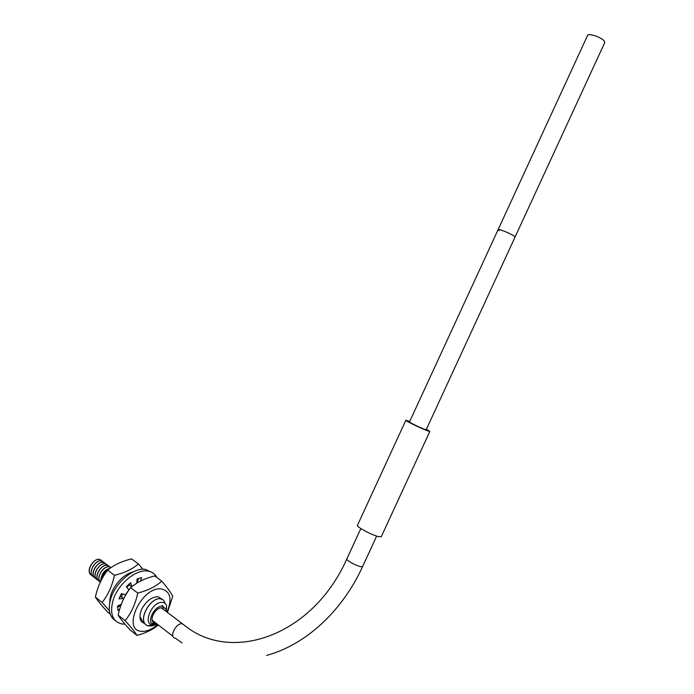 <?xml version="1.0" encoding="UTF-8"?>
<svg xmlns="http://www.w3.org/2000/svg" width="694" height="694" viewBox="0 0 694 694"><rect width="100%" height="100%" fill="white"/><g stroke="black" fill="none" stroke-linecap="round" stroke-linejoin="round"><path stroke-width="1.04" d="M166.317 611.57L166.178 609.427L162.613 606.2C154.129 605.012 145.341 624.279 154.311 624.374L156.983 623.941M154.857 622.648C147.9 622.18 155.1 606.955 161.832 607.901L164.686 610.338M91.009 574.866C85.527 571.309 93.3 558.141 99.381 559.355L101.784 560.952M95.937 578.475C88.997 576.367 96.31 561.333 103.189 562.331L105.809 563.927M94.002 576.974C86.984 574.623 94.558 559.815 101.255 560.865L103.874 562.452M101.307 560.223L99.459 559.416C92.744 558.106 85.015 573.209 92.076 575.482M100.821 579.802C101.74 573.478 104.863 569.609 110.207 568.195M110.788 567.388L108.958 566.712C103.12 565.81 95.616 578.007 100.283 582.023C95.763 578.05 103.198 565.87 109.036 566.764L111.049 567.605M99.823 581.485C92.805 579.212 100.344 564.274 107.084 565.289L109.704 566.877M108.837 565.914L107.006 565.228C101.02 564.179 93.3 577.287 98.739 580.861M106.893 564.439L105.054 563.745C98.843 562.808 91.408 575.959 96.796 579.36M97.871 579.976C90.827 577.686 98.522 562.678 105.132 563.806L107.752 565.402M104.941 562.964L103.111 562.279C97.039 561.299 89.439 574.268 94.861 577.85M103.016 561.498L101.177 560.804C94.505 559.65 86.871 574.736 93.976 576.931M108.481 569.436L105.792 571.301L101.315 578.171M108.941 569.132L106.676 570.85C103.189 574.077 101.046 577.894 100.24 582.283M146.278 625.051C137.69 619.464 150.641 597.178 160.219 598.749L162.882 599.72M164.894 603.268C164.365 600.562 162.83 599.069 160.288 598.801C150.598 597.213 137.629 619.855 146.503 625.225L147.492 625.78L155.473 624.713M136.848 581.659L137.62 581.693M138.557 578.388L137.542 581.641L136.857 581.607M156.193 623.325L151.769 623.281M162.474 605.315L163.177 608.291M146.503 625.225C149.6 626.474 152.992 626.109 156.671 624.123M140.318 617.166L142.981 622.475M121.493 596.823L122.491 593.925M126.75 587.289L129.518 584.695M129.492 584.617L126.698 587.219M122.413 593.899L121.433 596.771M117.546 607.337L120.912 605.194M157.026 623.975L153.14 624.843C142.201 625.242 151.37 601.863 161.997 602.349C164.4 602.418 165.927 603.641 166.595 606.036L166.334 611.388M409.729 421.466L405.877 420.217C404.012 420.182 421.935 428.918 427.998 430.991L429.829 431.468L426.42 429.222M426.281 429.534L426.758 430.02L425.387 429.664C420.868 428.111 407.56 421.631 408.94 421.648L409.581 421.77M405.834 420.312L357.549 525.124C355.163 526.234 372.695 535.69 379.202 536.766L381.379 536.479M124.981 624.158L121.988 624.001C112.437 621.59 109.496 613.6 113.148 600.024C118.093 583.949 135.929 569.149 147.518 571.032C151.873 571.613 155.005 573.799 156.913 577.59M136.709 583.229L137.1 578.917L141.593 577.712L140.561 581.043M123.411 599.321L123.679 598.514L118.978 598.879L121.381 593.604L125.397 594.749L128.919 589.865L126.317 586.768L130.628 582.752L131.886 586.673M119.672 609.228L117.997 610.468L117.546 606.027L121.329 604.24M115.265 620.618C109.192 616.411 107.726 608.95 110.875 598.237C115.803 582.197 133.621 567.432 145.22 569.34L152.142 572.481M123.679 598.514L121.398 596.753L119.758 596.875M129.257 583.88L129.7 585.25L131.73 586.794M138.349 582.24L137.542 581.641M167.046 612.117C172.364 599.061 170.507 591.349 161.468 588.972C141.541 585.779 120.773 631.323 142.114 631.349C147.119 631.471 152.316 629.189 157.703 624.496M167.393 612.386L172.78 596.38C171.123 592.841 167.454 587.766 161.771 581.173C155.855 586.534 147.848 590.499 137.75 593.075C135.486 603.797 131.296 613.002 125.163 620.688C131.097 627.22 135.044 632.139 137.004 635.435C145.835 633.015 152.949 629.536 158.345 624.999M161.771 581.173L154.667 575.933C144.881 578.345 136.883 582.257 130.663 587.679C124.582 595.357 120.409 604.509 118.153 615.136C120.296 618.64 124.261 623.559 130.047 629.9L137.004 635.435M118.153 615.136L125.163 620.688M130.663 587.679L137.75 593.075M144.864 623.524C139.702 621.885 138.618 617.166 141.628 609.375C146.104 601.073 151.587 596.866 158.093 596.727L162.37 599.39M109.843 602.045C109.253 590.429 121.814 574.259 133.057 571.951M110.164 614.051L107.457 611.891C101.68 605.593 97.654 600.666 95.382 597.092C97.628 586.682 101.714 577.703 107.648 570.147C113.911 564.951 121.892 561.203 131.591 558.913L138.427 563.962L142.843 569.236M109.4 610.772L102.131 602.435C108.108 594.862 112.22 585.823 114.467 575.335C124.469 572.888 132.459 569.097 138.427 563.962M114.467 575.335L107.648 570.147M102.131 602.435L95.382 597.092M120.565 605.116L120.019 604.856M137.004 579.906L137.898 580.514M499.125 230.712L498.084 229.697L409.512 421.917C408.228 421.9 420.668 427.964 424.902 429.413L426.211 429.681M426.177 429.751L515.061 237.053L514.072 236.073C510.394 233.358 497.468 228.213 498.084 229.697C497.468 228.213 510.394 233.358 514.072 236.073L515.061 237.053L604.613 42.907M498.153 229.549L587.48 35.672C587.549 32.687 600.987 36.903 604.084 40.903L604.786 42.534M184.769 625.572L182.192 623.706C175.721 622.882 168.659 637.821 175.348 638.168L182.071 642.852M161.468 607.892L185.584 626.17C232.343 663.291 312.899 635.626 346.896 558.826C345.222 559.806 356.751 566.2 361.166 566.729L362.684 566.408M105.792 571.301L106.676 570.85M166.178 609.427L166.595 606.036M152.16 620.202L172.927 636.294M376.668 536.089L362.58 566.625C341.995 611.718 305.143 645.064 266.635 655.379M346.896 558.826L360.845 528.55M381.249 536.748L429.829 431.468M147.518 571.032L145.22 569.34"/></g></svg>

